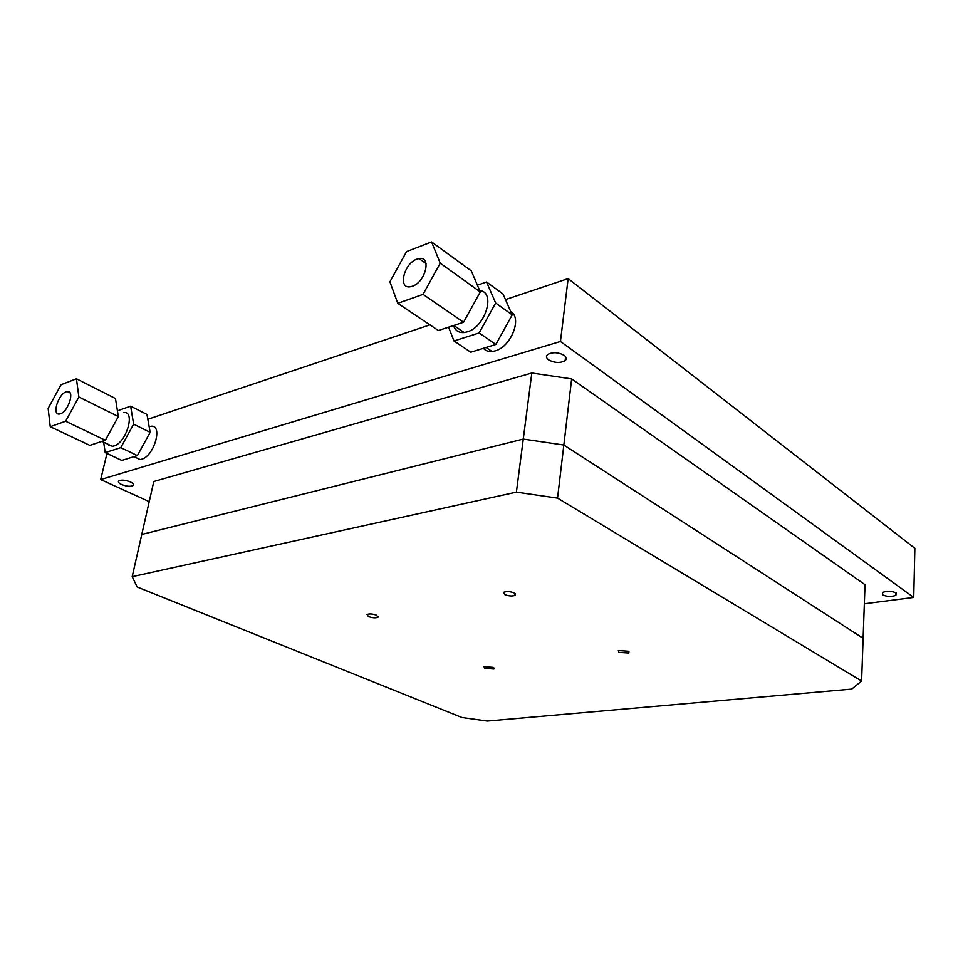 <?xml version="1.0" encoding="UTF-8"?>
<svg xmlns="http://www.w3.org/2000/svg" width="963" height="963" viewBox="0 0 963 963"><rect width="100%" height="100%" fill="white"/><g stroke="black" fill="none" stroke-linecap="round" stroke-linejoin="round"><path stroke-width="1.44" d="M121.543 484.509C118.882 483.221 117.907 482.054 118.642 481.006C121.133 479.586 125.058 479.899 130.39 481.933C133.038 483.233 133.989 484.389 133.243 485.412C130.739 486.821 126.839 486.52 121.543 484.509M548.621 359.873C546.177 358.019 545.84 356.25 547.598 354.565C552.581 351.88 558.107 352.145 564.186 355.335C566.593 357.213 566.894 358.97 565.125 360.631C560.153 363.28 554.652 363.027 548.621 359.873M882.433 594.797L882.686 592.389C887.38 590.837 891.882 591.029 896.18 592.979L895.879 595.387C891.196 596.928 886.718 596.723 882.433 594.797M149.181 426.633L150.926 426.26C163.204 424.286 154.357 456.101 141.645 459.207L140.02 459.532L135.506 457.377M510.799 311.699C522.512 317.874 510.968 346.957 495.151 350.905L492.081 351.531C488.434 351.832 485.545 350.761 483.414 348.317M147.845 419.278L429.943 324.868M505.455 299.589L568.146 278.608L914.85 548.32L913.731 597.433L864.341 603.789M106.977 453.465L100.682 479.562L560.442 341.48L568.146 278.608M109.084 444.762L108.939 445.363M149.229 501.639L100.682 479.562M560.442 341.48L913.731 597.433M514.374 593.015C510.306 591.426 506.767 591.186 503.757 592.269L504.696 594.568C508.753 596.133 512.28 596.386 515.277 595.303L514.374 593.015M376.605 615.225C372.669 613.84 369.491 613.587 367.059 614.49L368.408 616.549C372.332 617.933 375.498 618.174 377.929 617.283L376.605 615.225M628.309 651.229L618.318 650.543L618.86 652.348L628.815 653.022L628.309 651.229M492.972 667.359L483.956 666.685L484.858 668.334L493.863 669.008L492.972 667.359M861.596 681.022L851.701 689.099L487.266 721.07L461.903 717.495L137.203 587.021L132.196 576.668L141.778 534.453L523.27 439.068L563.837 445.038L863.113 638.313L865.015 584.71L571.649 378.916L531.817 373.006L153.791 481.524L141.778 534.453L523.27 439.068L516.397 492.129L557.553 498.136L861.596 681.022L863.113 638.313L563.837 445.038L557.553 498.136M132.196 576.668L516.397 492.129M571.649 378.916L563.837 445.038L523.27 439.068L531.817 373.006M416.919 259.143L419.037 258.578C431.821 255.845 425.634 282.111 412.417 286.24L410.394 286.757C397.683 289.225 403.882 263.417 416.919 259.143M453.525 325.542C455.222 330.622 458.773 332.957 464.178 332.536L467.248 331.862C485.545 326.975 496.053 291.693 479.706 290.597M406.567 251.572L389.919 281.81L397.779 303.333L423.046 294.365L440.223 263.176L431.593 241.93L406.567 251.572M423.046 294.365L463.576 322.232L438.394 330.526L397.779 303.333M431.593 241.93L471.292 270.868L480.284 291.945L440.223 263.176M463.576 322.232L480.284 291.945M479.141 332.945L454.018 340.986L470.799 352.229L495.873 344.453L512.208 314.877L502.975 293.944L486.568 281.99L495.668 303.008L479.141 332.945L495.873 344.453M512.208 314.877L495.668 303.008M454.018 340.986L448.577 327.179M477.395 285.192L486.568 281.99M66.134 391.809L67.229 391.52C75.03 389.931 68.59 411.345 60.5 413.765L59.465 414.018C51.713 415.438 58.117 394.324 66.134 391.809M107.88 444.196L112.322 446.314L113.935 445.977C126.574 442.679 135.771 410.443 123.577 412.597M61.09 384.694L48.15 408.372L50.232 426.705L65.628 421.24L78.882 396.985L76.438 378.784L61.09 384.694M65.628 421.24L105.364 440.26L89.836 445.375L50.232 426.705M76.438 378.784L115.488 398.526L118.341 416.558L78.882 396.985M105.364 440.26L118.341 416.558M150.156 432.339L146.978 414.451L130.631 406.181L133.64 424.141L150.156 432.339L137.396 455.595L121.783 460.434L105.196 452.622L103.667 442.186M118.918 410.274L130.631 406.181M133.64 424.141L120.772 447.639L137.396 455.595M120.772 447.639L105.196 452.622M133.472 484.425L133.243 485.412M565.125 360.631L565.594 356.671M895.951 592.835L895.879 595.387M515.277 595.303L515.47 593.762M377.929 617.283L378.098 616.236M628.815 653.022L628.947 651.626M493.863 669.008L493.995 667.997M419.037 258.578L426.067 263.573M492.081 351.531L486.122 347.474M464.178 332.536L453.778 325.458M70.118 392.952L67.229 391.52M133.989 456.655L140.02 459.532M101.982 441.379L112.322 446.314"/></g></svg>
